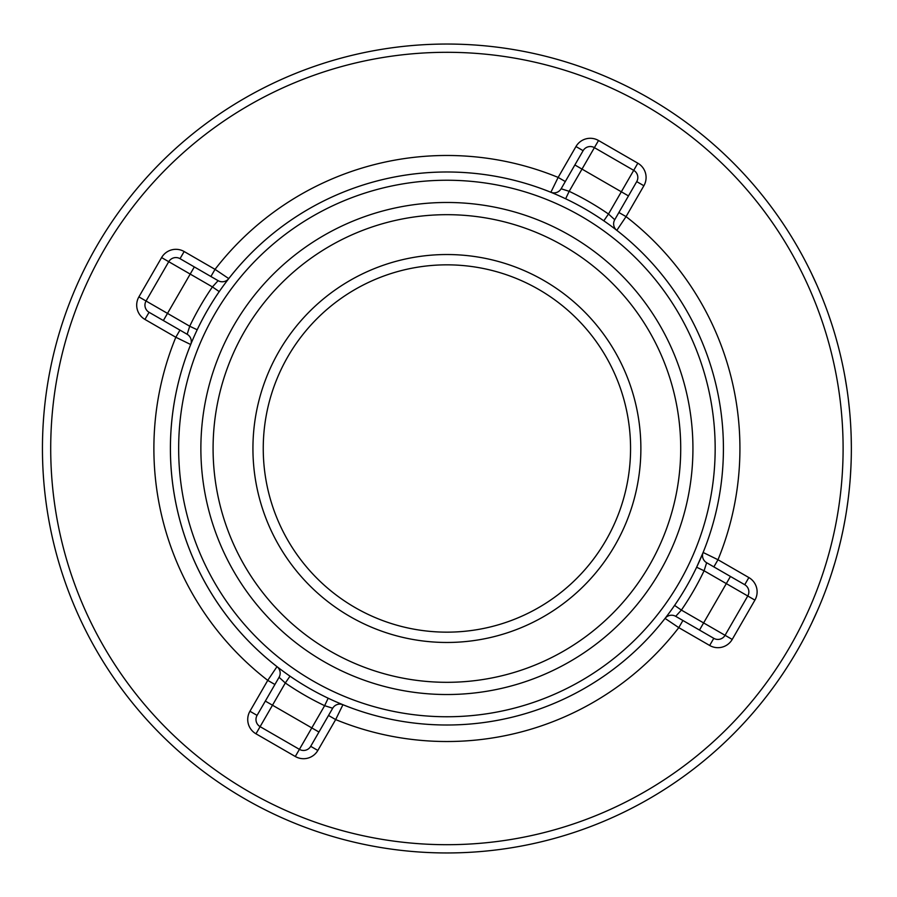 <?xml version="1.0" encoding="UTF-8"?>
<svg xmlns="http://www.w3.org/2000/svg" width="897" height="897" viewBox="0 0 897 897"><rect width="100%" height="100%" fill="white"/><g stroke="black" fill="none" stroke-linecap="round" stroke-linejoin="round"><path stroke-width="1.35" d="M851.152 435.785L850.95 430.482M850.67 424.999L850.513 422.465M851.354 446.908L851.287 440.92M851.208 437.714L851.186 436.704M850.894 429.338L850.648 424.696M851.343 446.28L851.175 436.424M851.219 438.028A404.446 404.446 0 0 1 851.354 448.5A404.446 404.446 0 0 0 244.679 98.233A404.446 404.446 0 0 0 244.679 798.767A404.446 404.446 0 0 0 851.354 448.5A404.446 404.446 0 0 0 244.679 98.233A404.446 404.446 0 0 0 244.679 798.767A404.446 404.446 0 0 0 851.354 448.5M829.792 318.222L828.963 315.8M833.649 330.13L834.21 331.991L833.649 330.13M831.575 323.559L828.761 315.217M828.593 314.735L828.189 313.58M833.156 328.549L831.62 323.705M836.049 338.281L835.365 335.915M839.682 352.05L838.908 348.922M840.287 354.528L839.973 353.25M847.9 395.801A404.446 404.446 0 0 1 848.192 398.021L848.573 401.194M848.36 399.344L849.751 412.463M850.053 416.118A404.446 404.446 0 0 1 850.233 418.338M848.54 496.119L849.111 491.007M849.728 484.694L849.493 487.228M835.275 561.399L835.701 559.93M830.476 576.76L831.956 572.241M817.952 609.455L811.785 622.967M828.066 583.756L829.725 578.98M823.581 595.799L824.231 594.117M840.657 540.88L838.28 550.489M844.963 520.092L843.427 528.176M843.942 525.586L842.81 531.203M842.9 530.732L841.139 538.817M847.945 500.885L846.577 510.483M845.445 517.39L845.826 515.17M850.827 469.053L851.096 462.785M850.154 479.615L850.423 475.836M847.205 390.722L846.914 388.771M844.828 376.123L846.88 388.502M822.067 297.389L820.508 293.577M825.733 306.841L826.462 308.815M826.821 309.768L825.7 306.763M816.674 284.652L811.415 273.26A404.446 404.446 0 0 0 810.339 271.04M817.672 286.917L817.257 285.964M332.686 708.238L310.698 746.326L318.951 732.03L311.797 727.904L324.636 705.681L332.686 708.238A8.252 8.252 0 0 1 342.934 704.717L335.669 719.585A293.016 293.016 0 0 0 678.782 627.642L665.058 618.403A8.252 8.252 0 0 1 675.699 616.329L681.384 610.083L703.618 622.922L726.312 583.611L704.078 570.772L706.645 562.722L744.734 584.709L730.438 576.457L726.312 583.611L747.762 595.989L725.056 635.3A8.252 8.252 0 0 1 713.788 638.328L699.492 630.064L713.788 638.328A8.252 8.252 0 0 0 725.056 635.3L703.618 622.922L699.492 630.064L675.699 616.329A8.252 8.252 0 0 0 665.058 618.403A276.511 276.511 0 0 1 342.934 704.717A8.252 8.252 0 0 0 332.686 708.238M194.324 266.936L190.198 274.078L168.748 261.7A8.252 8.252 0 0 1 180.028 258.672A8.252 8.252 0 0 0 168.748 261.7L146.054 301.011L138.9 296.885L161.606 257.574A16.505 16.505 0 0 1 184.154 251.53L180.028 258.672L218.117 280.671L212.421 286.917L190.198 274.078L167.504 313.389L189.727 326.228L187.159 334.278A8.252 8.252 0 0 1 190.691 344.526A276.511 276.511 0 0 0 276.994 666.65A8.252 8.252 0 0 1 279.068 677.291L285.313 682.976L272.486 705.21L265.333 701.084L257.08 715.38L278.866 677.65M317.841 750.453A16.505 16.505 0 0 1 295.292 756.496L299.419 749.354L260.108 726.648A8.252 8.252 0 0 1 257.08 715.38A8.252 8.252 0 0 0 260.108 726.648L272.486 705.21L311.797 727.904L299.419 749.354A8.252 8.252 0 0 0 310.698 746.326L317.841 750.453L335.669 719.585L328.515 715.458M747.762 595.989A8.252 8.252 0 0 0 744.734 584.709A8.252 8.252 0 0 1 747.762 595.989L754.904 600.115A16.505 16.505 0 0 0 748.86 577.567L717.992 559.739L713.866 566.882L706.645 562.722A8.252 8.252 0 0 1 703.125 552.474L717.992 559.739A293.016 293.016 0 0 0 626.05 216.626L616.811 230.35A8.252 8.252 0 0 1 614.737 219.709L618.908 212.499L626.05 216.626L643.878 185.746A16.505 16.505 0 0 0 637.834 163.198L633.708 170.352L594.397 147.646A8.252 8.252 0 0 0 583.117 150.674L574.865 164.97L583.117 150.674L575.964 146.547L558.147 177.415A293.016 293.016 0 0 0 215.033 269.358L228.757 278.597A8.252 8.252 0 0 1 218.117 280.671A8.252 8.252 0 0 0 228.757 278.597A276.511 276.511 0 0 1 550.87 192.283L558.147 177.415L565.289 181.542M561.13 188.762L574.865 164.97L582.007 169.096L569.18 191.319L561.13 188.762A8.252 8.252 0 0 1 550.87 192.283A8.252 8.252 0 0 0 561.13 188.762M643.878 185.746L636.724 181.62A8.252 8.252 0 0 0 633.708 170.352L621.329 191.79L628.472 195.916L636.724 181.62L614.737 219.709L608.491 214.024L621.329 191.79L582.007 169.096L598.523 140.504A16.505 16.505 0 0 0 575.964 146.547M179.949 330.118L175.823 337.261L190.691 344.526A8.252 8.252 0 0 0 187.159 334.278L149.07 312.291L144.944 319.433L175.823 337.261A293.016 293.016 0 0 0 267.755 680.375L276.994 666.65A8.252 8.252 0 0 1 279.068 677.291M706.645 562.722A8.252 8.252 0 0 1 703.125 552.474A276.511 276.511 0 0 0 446.908 171.989A276.511 276.511 0 0 0 393.94 719.887A276.511 276.511 0 0 0 723.419 448.5A276.511 276.511 0 0 0 446.908 171.989A276.511 276.511 0 0 0 393.94 719.887A276.511 276.511 0 0 0 703.125 552.474L696.633 567.229L704.078 570.772A284.764 284.764 0 0 1 681.384 610.083L674.589 605.408M200.872 448.5A246.025 246.025 0 0 0 446.908 694.525A246.025 246.025 0 0 0 692.933 448.5A246.025 246.025 0 0 0 446.908 202.475A246.025 246.025 0 0 0 200.872 448.5M252.932 448.5A193.965 193.965 0 0 0 446.908 642.465A193.965 193.965 0 0 0 640.873 448.5A193.965 193.965 0 0 0 446.908 254.535A193.965 193.965 0 0 0 252.932 448.5M227.12 280.705L228.757 278.597M279.113 668.276L276.994 666.65M666.684 616.295L665.058 618.403M614.703 228.724L616.811 230.35A8.252 8.252 0 0 1 614.737 219.709M630.557 448.5A183.65 183.65 0 0 0 355.077 289.451A183.65 183.65 0 0 0 355.077 607.549A183.65 183.65 0 0 0 630.557 448.5M680.722 448.5A233.825 233.825 0 0 0 329.995 246.002A233.825 233.825 0 0 0 329.995 650.998A233.825 233.825 0 0 0 680.722 448.5M184.154 251.53L215.033 269.358L210.907 276.5M146.054 301.011A8.252 8.252 0 0 0 149.07 312.291A8.252 8.252 0 0 1 146.054 301.011L167.504 313.389L163.366 320.543M219.227 291.592L212.421 286.917A284.764 284.764 0 0 0 189.727 326.228L197.183 329.771A276.511 276.511 0 0 1 219.227 291.592A276.511 276.511 0 0 0 197.183 329.771M603.804 220.819L608.491 214.024A284.764 284.764 0 0 0 569.18 191.319L565.637 198.775A276.511 276.511 0 0 1 603.804 220.819A276.511 276.511 0 0 0 565.637 198.775M754.904 600.115L732.21 639.426A16.505 16.505 0 0 1 709.662 645.47L678.782 627.642L682.909 620.5M295.292 756.496L255.981 733.802A16.505 16.505 0 0 1 249.938 711.254L267.755 680.375L274.908 684.501M290 676.181L285.313 682.976A284.764 284.764 0 0 0 324.636 705.681L328.179 698.225M824.792 592.648L826.776 587.333M828.312 583.061L828.963 581.2M831.519 573.598L835.062 562.15M850.39 476.453L851.018 465.005M837.933 345.166L835.97 338.023M839.749 352.308L838.695 348.114M843.102 448.5A396.194 396.194 0 0 0 248.805 105.386A396.194 396.194 0 0 0 248.805 791.614A396.194 396.194 0 0 0 843.102 448.5M598.523 140.504L637.834 163.198M138.9 296.885A16.505 16.505 0 0 0 144.944 319.433M715.167 448.5A268.259 268.259 0 0 0 312.773 216.188A268.259 268.259 0 0 0 312.773 680.812A268.259 268.259 0 0 0 715.167 448.5M703.125 552.474A276.511 276.511 0 0 0 723.419 448.5M161.606 257.574L168.748 261.7M636.724 181.62A8.252 8.252 0 0 0 633.708 170.352M594.397 147.646A8.252 8.252 0 0 0 583.117 150.674M732.21 639.426L725.056 635.3M709.662 645.47L713.788 638.328M744.734 584.709L748.86 577.567M255.981 733.802L260.108 726.648M249.938 711.254L257.08 715.38M299.419 749.354A8.252 8.252 0 0 0 310.698 746.326"/></g></svg>
